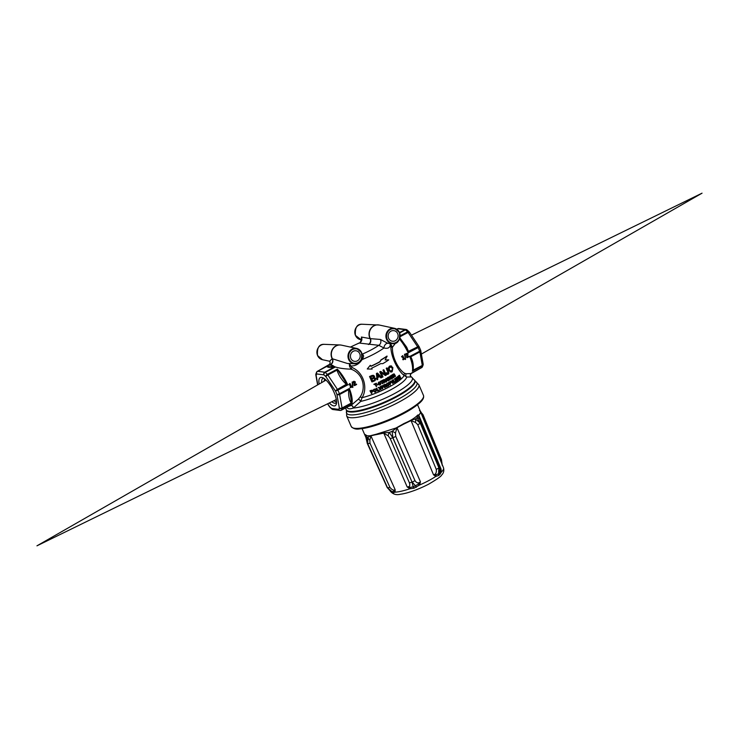 <?xml version="1.0" encoding="UTF-8"?>
<svg xmlns="http://www.w3.org/2000/svg" width="739" height="739" viewBox="0 0 739 739"><rect width="100%" height="100%" fill="white"/><g stroke="black" fill="none" stroke-linecap="round" stroke-linejoin="round"><path stroke-width="1.11" d="M336.578 402.247L333.871 400.741M336.439 400.242L335.626 399.882M324.227 381.13L324.458 378.747M336.578 402.45A13.939 4.73 62.1 0 1 335.949 403.06A13.939 4.73 62.1 0 1 334.758 403.263A13.939 4.73 62.1 0 1 331.829 401.739M321.677 382.59A13.939 4.73 62.1 0 1 322.897 378.442A13.939 4.73 62.1 0 1 323.756 378.266M336.421 400.095L335.792 399.799M346.924 407.272C347.773 409.027 349.87 409.295 353.224 408.067A1.995 1.312 57.2 0 0 352.392 406.164A1.995 1.312 57.2 0 0 350.766 405.6L348.485 406.441M399.679 332.91L405.425 329.862A23.223 7.88 62.1 0 1 407.614 331.848A1.995 1.247 -44.7 0 1 409.194 331.857L407.041 329.89A1.995 1.469 128.9 0 0 405.425 329.862A1.995 0.674 62.1 0 0 405.018 329.649A1.995 1.82 -82.8 0 1 406.034 329.465L398.848 328.55A1.995 1.82 97.2 0 0 397.831 328.744L405.018 329.649L399.531 332.559C400.159 340.374 397.859 344.088 392.612 343.69A7.769 7.104 97.2 0 0 399.485 332.513A7.769 7.104 97.2 0 0 394.561 328.328A7.769 7.104 97.2 0 0 385.98 335.044A7.769 7.104 97.2 0 0 392.612 343.69L387.883 343.339L380.382 339.45A4.148 3.741 -85.3 0 1 378.747 345.307L383.966 347.977C387.606 348.882 389.712 347.93 390.275 345.113L390.848 346.877C391.079 358.581 399.236 372.123 404.113 375.403L406.69 377.029L411.484 376.964L414.976 380.733A37.329 8.157 156.7 0 1 389.924 400.27A37.329 8.157 156.7 0 1 349.676 411.946A37.329 8.157 156.7 0 1 346.415 410.265L346.554 411.318A38.317 8.378 -23.3 0 0 385.047 405.609A38.317 8.378 -23.3 0 0 415.651 381.564L418.884 384.779A39.315 8.591 -23.3 0 1 392.501 405.351A39.315 8.591 -23.3 0 1 350.101 417.655A39.315 8.591 -23.3 0 1 346.665 415.881L351.256 426.532C353.334 428.796 356.198 429.571 359.838 428.869C365.509 428.343 372.678 426.523 381.342 423.438C392.649 419.309 402.663 414.514 411.392 409.055L419.29 403.254C422.791 400.279 424.186 397.674 423.475 395.43A39.315 8.591 156.7 0 1 397.083 416.002A39.315 8.591 156.7 0 1 354.692 428.306A39.315 8.591 156.7 0 1 351.256 426.532M423.179 364.336A1.995 1.746 -167.3 0 1 422.302 365.953A23.223 7.88 62.1 0 1 421.673 367.588L411.217 373.546A1.995 1.958 84.4 0 0 411.623 377.102A35.999 7.87 156.7 0 1 393.684 394.016A35.999 7.87 156.7 0 1 353.224 408.067L353.381 407.956A1.995 1.266 55.4 0 0 352.485 406.062A1.995 1.266 55.4 0 0 350.849 405.535L350.766 405.6M353.381 407.956L360.724 401.397A1.995 0.573 45.4 0 0 358.341 399.189L350.849 405.535A23.223 7.88 -117.9 0 0 351.358 404.87L341.436 410.136A23.223 7.88 -117.9 0 0 342.055 408.501A1.995 1.746 -167.3 0 1 339.312 407.863A1.995 1.284 -10.1 0 0 342.046 407.965L339.635 394.478A1.995 1.284 169.9 0 1 336.91 394.377A1.995 0.591 -21.5 0 0 339.423 393.758A23.223 7.88 -117.9 0 0 337.862 390.137L335.478 391.07A1.995 0.536 -33.7 0 1 337.437 389.388L327.848 374.996A1.995 0.536 146.3 0 0 325.881 376.678A1.995 1.247 -44.7 0 1 327.368 374.396A23.223 7.88 -117.9 0 0 325.188 372.41A1.995 1.469 128.9 0 0 323.894 374.858A1.995 1.82 -82.8 0 1 324.772 372.197L317.585 371.283A1.995 1.82 97.2 0 0 316.698 373.952A1.995 1.838 -149 0 1 317.327 371.412A1.995 0.674 -117.9 0 1 317.428 371.311A1.995 1.995 0 0 0 316.652 372.05L315.849 374.128A1.995 1.746 12.7 0 0 316.135 375.44A1.995 1.284 169.9 0 1 315.83 374.913A1.995 1.284 169.9 0 1 315.821 374.664M411.568 377.102A1.995 1.949 88.2 0 1 411.235 373.518L406.284 373.768A1.995 1.607 89.7 0 0 406.69 377.029A31.518 6.891 -23.3 0 1 390.275 390.044A31.518 6.891 -23.3 0 1 360.724 401.397L362.045 397.711A1.995 1.173 27.2 0 0 359.995 397.148L358.341 399.189M406.284 373.768L404.824 373.38A1.995 1.746 135.9 0 0 404.113 375.403A30.188 6.596 156.7 0 1 362.045 397.711C367.828 388.742 364.345 372.724 352.013 367.468L351.043 369.177C363.449 373.574 366.285 388.502 359.995 397.148M352.013 367.468L350.868 366.008A1.995 0.665 -10.6 0 0 349.51 366.202L351.043 369.177C340.799 368.816 334.028 367.283 330.739 364.586L328.92 364.733C330.231 363.837 330.453 362.664 329.576 361.205L329.88 361.306M361.537 359.311A4.148 0.859 -149.6 0 1 362.055 359.588C359.293 363.902 355.561 366.036 350.868 366.008L349.307 363.422L349.51 366.202M399.06 377.019A30.188 6.596 -23.3 0 0 399.753 376.428L400.076 376.474A30.853 6.743 156.7 0 1 399.152 377.241L398.792 376.4A30.853 6.743 -23.3 0 0 399.753 375.597L399.623 375.292A30.853 6.743 156.7 0 1 398.432 376.271L399.587 378.95A30.853 6.743 -23.3 0 0 400.815 377.934L400.677 377.629A30.853 6.743 156.7 0 1 399.679 378.46L399.282 377.546A30.853 6.743 -23.3 0 0 400.215 376.779L400.076 376.474M399.587 378.248A30.188 6.596 -23.3 0 0 400.353 377.592L400.677 377.629M399.587 378.95L398.118 376.234A30.188 6.596 -23.3 0 0 399.3 375.246L399.623 375.292M384.659 387.735L383.504 385.056A30.188 6.596 -23.3 0 0 384.705 384.465L384.973 384.502A30.853 6.743 156.7 0 1 383.772 385.093L384.659 387.735M384.927 387.772A30.853 6.743 -23.3 0 0 385.268 387.606L384.77 386.451A30.853 6.743 -23.3 0 0 385.638 386.017L386.34 386.894L385.379 385.989M397.406 380.317L396.252 377.638A30.188 6.596 -23.3 0 0 396.547 377.435L396.843 377.472A30.853 6.743 156.7 0 1 396.547 377.675L397.406 380.317M398.284 378.599L397.48 376.733A30.188 6.596 -23.3 0 0 397.721 376.557L398.025 376.594A30.853 6.743 156.7 0 1 397.785 376.77L398.718 378.931L396.843 377.472M397.702 380.354A30.853 6.743 -23.3 0 0 397.952 380.179L397.028 378.045L398.903 379.476L397.148 378.322M374.673 392.095L375.708 391.984L376.594 390.007L375.8 389.157L374.507 389.185L373.574 390.044L373.611 391.18L375.708 391.984M375.412 391.947L373.306 391.143L373.269 390.007L374.211 389.148L375.8 389.157M395.43 379.707A30.188 6.596 -23.3 0 0 396.316 379.098L396.603 379.135A30.853 6.743 156.7 0 1 395.504 379.883L395.143 379.042A30.853 6.743 -23.3 0 0 396.289 378.266L396.15 377.962A30.853 6.743 156.7 0 1 394.746 378.913L395.901 381.583A30.853 6.743 -23.3 0 0 397.351 380.603L397.222 380.299A30.853 6.743 156.7 0 1 396.03 381.102L395.642 380.188A30.853 6.743 -23.3 0 0 396.732 379.44L396.603 379.135M395.956 380.927A30.188 6.596 -23.3 0 0 396.926 380.262L397.222 380.299M395.901 381.583L394.469 378.876A30.188 6.596 -23.3 0 0 395.864 377.925L396.15 377.962M393.601 377.324L392.446 374.645A30.188 6.596 -23.3 0 0 393.388 374.017L393.665 374.054A30.853 6.743 156.7 0 1 392.732 374.682L393.601 377.324M393.878 377.361A30.853 6.743 -23.3 0 0 394.146 377.186L393.656 376.04A30.853 6.743 -23.3 0 0 394.34 375.578L394.912 376.437L394.053 375.541M392.825 379.929A30.188 6.596 -23.3 0 0 393.102 379.754L393.37 379.791A30.853 6.743 156.7 0 1 393.093 379.966L394.247 382.645A30.853 6.743 -23.3 0 0 395.577 381.795L395.439 381.49A30.853 6.743 156.7 0 1 394.395 382.165L393.37 379.791M394.321 381.998A30.188 6.596 -23.3 0 0 395.162 381.463L395.439 381.49M391.467 376.742A30.188 6.596 -23.3 0 0 392.427 376.133L392.705 376.169A30.853 6.743 156.7 0 1 391.531 376.908L391.171 376.059A30.853 6.743 -23.3 0 0 392.391 375.292L392.261 374.987A30.853 6.743 156.7 0 1 390.755 375.929L391.91 378.608A30.853 6.743 -23.3 0 0 393.453 377.638L393.324 377.333A30.853 6.743 156.7 0 1 392.058 378.128L391.67 377.213A30.853 6.743 -23.3 0 0 392.834 376.474L392.705 376.169M391.993 377.971A30.188 6.596 -23.3 0 0 393.046 377.296L393.324 377.333M391.91 378.608L390.488 375.902A30.188 6.596 -23.3 0 0 391.975 374.959L392.261 374.987M392.141 382.396L390.571 381.287A30.188 6.596 -23.3 0 0 390.931 381.075L391.199 381.112A30.853 6.743 156.7 0 1 390.839 381.324L392.862 383.486A30.853 6.743 -23.3 0 0 393.157 383.31L392.834 380.123A30.853 6.743 156.7 0 1 392.492 380.336L392.418 382.026L391.199 381.112M392.15 381.823L392.215 380.308A30.188 6.596 -23.3 0 0 392.566 380.095L392.834 380.123M389.619 379.966L388.197 377.25A30.188 6.596 -23.3 0 0 388.548 377.047L388.816 377.084A30.853 6.743 156.7 0 1 388.465 377.287L389.619 379.966A30.853 6.743 -23.3 0 0 389.924 379.791L389 377.657L391.079 379.116A30.853 6.743 -23.3 0 0 391.402 378.913L390.247 376.243A30.853 6.743 156.7 0 1 389.961 376.41L390.894 378.571L388.816 377.084M390.525 378.303L389.693 376.382A30.188 6.596 -23.3 0 0 389.98 376.206L390.247 376.243M391.079 379.116L389.093 377.878M388.252 385.998L386.46 385.222L386.34 384.077L388.132 383.144L387.051 383.199L386.719 385.259L388.52 386.026L389.12 384.012L388.4 383.171L387.319 383.227L388.4 383.171M387.661 386.155L388.52 386.026M388.806 380.428L387.384 377.721A30.188 6.596 -23.3 0 0 387.689 377.546L387.957 377.583A30.853 6.743 156.7 0 1 387.652 377.749L388.806 380.428A30.853 6.743 -23.3 0 0 389.111 380.252L387.957 377.583M382.46 388.954L381.038 386.238A30.188 6.596 -23.3 0 0 382.22 385.684L382.488 385.712A30.853 6.743 156.7 0 1 381.306 386.275L382.46 388.954A30.853 6.743 -23.3 0 0 382.811 388.788L382.322 387.652A30.853 6.743 -23.3 0 0 383.208 387.236L383.587 386.109L382.488 385.712L383.153 385.666M383.79 382.913L382.636 380.234A30.188 6.596 -23.3 0 0 383.809 379.643L384.077 379.67A30.853 6.743 156.7 0 1 382.904 380.271L383.79 382.913M384.058 382.95A30.853 6.743 -23.3 0 0 384.391 382.784L383.892 381.629A30.853 6.743 -23.3 0 0 384.751 381.195L385.444 382.063L384.483 381.158M379.948 388.686L378.156 387.541A30.188 6.596 -23.3 0 0 378.608 387.347L378.885 387.375A30.853 6.743 156.7 0 1 378.433 387.578L380.677 389.767A30.853 6.743 -23.3 0 0 381.038 389.601L380.936 386.451A30.853 6.743 156.7 0 1 380.502 386.645L380.262 388.308L378.885 387.375M380.012 388.141L380.225 386.617A30.188 6.596 -23.3 0 0 380.668 386.414L380.936 386.451M382.46 383.735A30.853 6.743 -23.3 0 0 382.802 383.569L381.786 381.195A30.853 6.743 -23.3 0 0 382.645 380.77L382.506 380.465A30.853 6.743 156.7 0 1 380.428 381.481L380.557 381.786A30.853 6.743 -23.3 0 0 381.444 381.361L382.46 383.735L381.232 381.463M380.557 381.786L380.16 381.453A30.188 6.596 -23.3 0 0 382.239 380.437L382.506 380.465M376.179 388.391A30.188 6.596 -23.3 0 0 376.567 388.224L376.853 388.261A30.853 6.743 156.7 0 1 376.465 388.428L377.62 391.097A30.853 6.743 -23.3 0 0 379.44 390.321L379.31 390.016A30.853 6.743 156.7 0 1 377.869 390.635L376.853 388.261M377.814 390.497A30.188 6.596 -23.3 0 0 379.033 389.98L379.31 390.016M379.255 383.689L378.146 383.273L378.987 383.661L378.146 383.273L378.747 382.063L380.16 382.396L378.747 382.063L378.414 383.31L380.659 383.735L380.225 384.539L379.125 384.289A30.853 6.743 156.7 0 1 378.793 384.437L380.28 384.871L381.019 383.559L378.738 383.116L379.172 382.368L380.095 382.58A30.853 6.743 -23.3 0 0 380.428 382.423L379.015 382.1L380.428 382.423M380.095 382.58L379.43 382.229M378.47 383.079L380.687 383.19M379.384 385.001L380.28 384.871M380.003 384.834L378.516 384.4A30.188 6.596 -23.3 0 0 378.848 384.252L379.957 384.502L380.382 383.698L379.818 383.495M371.458 393.527L369.98 390.811A30.188 6.596 -23.3 0 0 371.421 390.275L371.735 390.321A30.853 6.743 156.7 0 1 370.313 390.848L371.458 393.527A30.853 6.743 -23.3 0 0 371.883 393.37L371.394 392.233A30.853 6.743 -23.3 0 0 372.465 391.836L372.973 390.728L371.735 390.321L372.511 390.275M377.481 384.982L377.084 384.686A30.188 6.596 -23.3 0 0 378.017 384.271L378.294 384.308A30.853 6.743 156.7 0 1 377.361 384.714L377.481 384.982A30.853 6.743 -23.3 0 0 378.405 384.576L378.294 384.308M386.303 381.786L385.786 378.599A30.188 6.596 -23.3 0 0 386.164 378.396L386.432 378.423A30.853 6.743 156.7 0 1 386.054 378.636L386.303 381.786A30.853 6.743 -23.3 0 0 386.645 381.61L386.562 380.668A30.853 6.743 -23.3 0 0 387.504 380.16L388.086 380.825A30.853 6.743 -23.3 0 0 388.428 380.64L386.432 378.423M388.086 380.825L387.347 380.243M376.271 386.552A30.853 6.743 -23.3 0 0 376.65 386.386L375.634 384.021A30.853 6.743 -23.3 0 0 376.585 383.606L376.447 383.301A30.853 6.743 156.7 0 1 374.146 384.289L374.276 384.594A30.853 6.743 -23.3 0 0 375.255 384.178L376.271 386.552L375.024 384.28M374.276 384.594L373.851 384.252A30.188 6.596 -23.3 0 0 376.169 383.264L376.447 383.301M390.746 372.077L388.631 370.239L388.298 367.939L389.444 366.138L391.264 365.981M391.559 366.017L389.73 366.174L388.575 367.976L388.908 370.276L390.894 372.096L392.141 371.772L392.88 367.671L390.82 365.814M376.992 379.8L376.419 373.481A30.188 6.596 -23.3 0 0 377.269 373.075L377.537 373.112A30.853 6.743 156.7 0 1 376.696 373.518L376.992 379.8A30.853 6.743 -23.3 0 0 377.758 379.449L377.657 377.574A30.853 6.743 -23.3 0 0 379.726 376.585L380.954 377.925A30.853 6.743 -23.3 0 0 381.693 377.555L377.537 373.112M380.954 377.925L379.56 376.668M385.804 373.093A30.188 6.596 -23.3 0 0 386.405 372.752L386.673 372.779A30.853 6.743 156.7 0 1 386.072 373.121L386.756 374.377L387.883 374.22L387.024 374.414L388.151 374.257L388.954 373.093L387.06 367.976A30.853 6.743 156.7 0 1 386.488 368.318L388.197 372.28L387.864 373.657L386.673 372.779M386.608 373.223L387.596 373.629L387.92 372.244L386.22 368.281A30.188 6.596 -23.3 0 0 386.793 367.939L387.06 367.976M371.856 381.851L369.546 376.502A30.188 6.596 -23.3 0 0 372.234 375.375L372.521 375.412A30.853 6.743 156.7 0 1 369.842 376.539L371.856 381.851M382.063 377.195L379.763 371.846A30.188 6.596 -23.3 0 0 380.53 371.449L380.797 371.477A30.853 6.743 156.7 0 1 380.022 371.874L382.063 377.195M384.779 374.23L383.005 370.128A30.188 6.596 -23.3 0 0 383.624 369.786L383.892 369.814A30.853 6.743 156.7 0 1 383.273 370.156L385.139 374.488L380.797 371.477M382.331 377.232A30.853 6.743 -23.3 0 0 382.987 376.89L381.148 372.622L385.49 375.56L381.232 372.825M390.1 385.074L388.677 382.368A30.188 6.596 -23.3 0 0 389.712 381.786L389.98 381.823A30.853 6.743 156.7 0 1 388.945 382.396L390.1 385.074A30.853 6.743 -23.3 0 0 390.404 384.908L389.915 383.772A30.853 6.743 -23.3 0 0 390.691 383.338L390.968 382.202L389.98 381.823L390.571 381.758M380.918 359.902A30.188 6.596 -23.3 0 0 386.848 356.124L387.144 356.161A30.853 6.743 156.7 0 1 381.185 359.93L379.634 361.824A30.188 6.596 -23.3 0 1 370.858 366.202M385.111 359.884L388.742 359.875L385.093 359.921L387.144 356.161M367.265 368.983L370.23 365.334L367.265 368.983L372.105 369.084L371.689 368.124A30.853 6.743 -23.3 0 0 380.668 363.643L382.784 363.653A30.853 6.743 -23.3 0 0 388.742 359.875M389.887 343.58L390.275 345.113A1.995 0.868 151.9 0 1 390.839 344.282L390.525 343.607M390.848 346.877A1.995 0.942 171.3 0 0 392.437 347.228L390.839 344.282M404.824 373.38C399.762 370.784 391.947 358.498 392.437 347.228L395.55 343.136M411.217 373.546L411.235 373.518A23.223 7.88 62.1 0 0 411.752 372.853L411.826 372.918A0.998 0.942 25.2 0 1 411.909 372.807M361.436 354.489C364.031 354.544 364.244 356.253 362.055 359.588A30.188 6.596 156.7 0 0 383.966 347.977A4.148 2.864 107.4 0 1 387.883 343.339M405.526 359.505L404.473 354.267L405.258 354.11L405.526 359.505L405.258 354.11M406.071 354.692L405.665 354.646A23.223 7.88 -117.9 0 0 405.434 354.129L407.263 353.362L405.831 354.184A24.221 8.212 62.1 0 1 406.071 354.692L406.736 353.953L407.577 354.24L407.05 357.149A24.221 8.212 62.1 0 1 407.254 357.648L409.295 356.567A24.221 8.212 -117.9 0 0 409.129 356.161L407.503 357.02L408.02 353.981L406.173 353.464L407.623 353.926M407.632 356.688L409.129 356.161M407.254 357.648L406.856 357.602A23.223 7.88 -117.9 0 0 406.653 357.094L406.81 353.833M403.291 359.754L404.907 358.895A24.221 8.212 -117.9 0 0 404.76 358.535L404.168 358.84A24.221 8.212 -117.9 0 0 402.755 355.625L401.961 356.669A24.221 8.212 62.1 0 1 402.108 356.992L402.709 356.678A24.221 8.212 62.1 0 1 403.743 359.071L403.143 359.385A24.221 8.212 62.1 0 1 403.291 359.754L402.894 359.699A23.223 7.88 -117.9 0 0 402.746 359.339L403.346 359.015A23.223 7.88 -117.9 0 0 402.404 356.835M402.108 356.992L401.711 356.946A23.223 7.88 -117.9 0 0 401.563 356.623L402.755 355.625M404.085 358.627L404.76 358.535M421.433 367.717A1.995 0.674 62.1 0 0 421.572 367.689A1.995 0.674 62.1 0 0 421.673 367.588A1.995 1.838 31 0 0 422.348 366.95L423.151 364.872A1.995 1.995 0 0 0 423.17 364.087L420.759 350.609A1.995 1.284 169.9 0 1 419.881 351.94L422.283 365.417A1.995 1.284 -10.1 0 0 423.17 364.087M420.667 350.332A1.995 1.284 169.9 0 1 420.759 350.609A1.995 1.995 0 0 0 420.657 350.231A1.995 0.591 -21.5 0 1 419.66 351.21L409.739 356.475L410.496 357.325A0.998 0.721 122.8 0 1 410.745 356.78L409.739 356.475A23.223 7.88 62.1 0 1 412.371 371.218L413.156 370.257C413.674 365.066 412.87 360.567 410.745 356.78L419.881 351.94A1.995 0.674 62.1 0 0 419.66 351.21A23.223 7.88 62.1 0 0 418.108 347.589L419.179 346.803L420.657 350.231M419.031 346.767L419.179 346.803A1.995 1.995 0 0 0 419.031 346.536L409.443 332.153A1.995 0.536 146.3 0 0 408.085 332.448L417.683 346.84A1.995 0.536 -33.7 0 1 419.031 346.536M409.434 332.374A1.995 0.536 146.3 0 0 409.443 332.153A1.995 1.995 0 0 0 409.194 331.857A1.995 1.247 -44.7 0 1 409.36 332.088M399.725 338.499L406.746 348.586L408.177 352.854L408.556 351.681L406.681 347.182L399.91 337.908M349.039 384.871A23.223 7.88 -117.9 0 0 348.891 384.548L349.686 383.504L349.288 384.594A24.221 8.212 62.1 0 1 349.445 384.927L349.039 384.871M351.413 386.552L352.087 386.46L351.505 386.774A24.221 8.212 -117.9 0 0 350.083 383.55M349.445 384.927L350.046 384.603A24.221 8.212 62.1 0 1 351.08 386.996L350.48 387.31A24.221 8.212 62.1 0 1 350.628 387.679L350.221 387.624A23.223 7.88 -117.9 0 0 350.074 387.264L350.674 386.95A23.223 7.88 -117.9 0 0 349.741 384.76M354.591 385.573L356.632 384.492A24.221 8.212 -117.9 0 0 356.457 384.086L354.831 384.945L355.348 381.906L353.907 381.444L353.159 382.109A24.221 8.212 62.1 0 1 353.399 382.617L354.073 381.878L354.914 382.174L354.378 385.074A24.221 8.212 62.1 0 1 354.591 385.573L354.184 385.527A23.223 7.88 -117.9 0 0 353.981 385.019L354.147 381.758M353.399 382.617L353.002 382.571A23.223 7.88 -117.9 0 0 352.762 382.054L353.999 381.232L354.951 381.851M354.96 384.613L356.457 384.086M352.457 387.375L352.189 381.989L352.457 387.375M317.807 384.807L316.135 375.44A21.237 7.205 62.1 0 1 316.698 373.952L323.894 374.858A21.237 7.205 62.1 0 1 325.881 376.678L335.478 391.07A21.237 7.205 62.1 0 1 336.91 394.377L339.312 407.863A21.237 7.205 62.1 0 1 338.748 409.351A1.995 1.838 31 0 0 341.436 410.136A1.995 0.674 -117.9 0 1 341.335 410.237A1.995 0.674 -117.9 0 1 341.169 410.256A1.995 1.82 -82.8 0 1 338.748 409.351L331.562 408.445A1.995 1.82 97.2 0 0 332.966 409.535L340.152 410.45A1.995 1.995 0 0 0 341.335 410.237L350.886 405.166M329.64 406.912A1.995 0.536 -33.7 0 1 329.557 406.847A1.995 0.536 -33.7 0 1 329.566 406.626A1.995 1.247 135.3 0 0 329.806 407.143L331.959 409.11A1.995 1.469 -51.1 0 1 331.562 408.445A21.237 7.205 62.1 0 1 329.566 406.626L327.663 403.771M332.264 409.286A1.995 1.469 -51.1 0 1 331.959 409.11A1.995 1.995 0 0 0 332.966 409.535M334.102 366.96L329.899 366.027L326.721 366.442C327.793 367.449 330.194 367.754 333.908 367.357L335.109 367.144L334.102 366.96A0.998 0.563 -104.5 0 1 333.908 367.357L324.772 372.197A1.995 0.674 -117.9 0 1 325.188 372.41L335.109 367.144A23.223 7.88 -117.9 0 0 328.43 364.992L328.92 364.724M327.248 366.147L326.721 366.442A0.998 0.942 25.2 0 0 327.174 366.082L327.248 366.147M319.165 384.031A15.925 5.404 62.1 0 1 321.576 377.38A15.925 5.404 62.1 0 1 322.49 377.611A15.925 5.404 62.1 0 1 332.495 389.12A15.925 5.404 62.1 0 1 336.402 403.863A15.925 5.404 62.1 0 1 333.871 405.923A15.925 5.404 62.1 0 1 329.234 403.004M408.011 351.552L417.683 346.84A1.995 0.674 62.1 0 1 418.108 347.589L408.177 352.854A23.223 7.88 62.1 0 0 399.503 339.099M412.815 370.313L422.283 365.417A1.995 0.674 62.1 0 1 422.302 365.953L412.371 371.218L413.009 369.241L411.484 359.523L412.519 363.994M410.496 357.325L411.531 359.662M350.637 405.36L351.358 404.87M349.307 389.767L348.762 389.638C348.245 394.829 349.048 399.328 351.173 403.124L351.986 403.235L351.625 402.755A0.998 0.721 -57.2 0 0 351.173 403.124L342.046 407.965A1.995 0.674 -117.9 0 1 342.055 408.501L351.986 403.235A23.223 7.88 -117.9 0 0 349.344 388.492L348.762 389.638L339.635 394.478A1.995 0.674 -117.9 0 0 339.423 393.758L349.344 388.492L351.625 402.755M337.575 370.128L336.975 370.156C338.85 375.652 342.055 380.446 346.573 384.548L347.792 384.871L346.822 383.994L337.437 389.388A1.995 0.674 -117.9 0 1 337.862 390.137L347.792 384.871A23.223 7.88 -117.9 0 0 337.298 369.13L336.975 370.156L327.848 374.996A1.995 0.674 -117.9 0 0 327.368 374.396L337.298 369.13L346.822 383.994M330.739 364.586A4.148 3.723 -83.6 0 0 332.411 358.738A9.117 8.341 -82.8 0 1 332.966 348.836A9.117 8.341 -82.8 0 1 341.483 345.15L356.651 348.429L361.611 352.642C362.249 360.475 359.948 364.198 354.702 363.791A7.769 7.104 97.2 0 0 361.574 352.614A7.769 7.104 97.2 0 0 356.651 348.429A7.769 7.104 97.2 0 0 348.06 355.145A7.769 7.104 97.2 0 0 354.702 363.791L347.487 363.505L332.18 358.711L329.612 361.232M397.656 333.612A5.33 4.877 -82.8 0 1 392.363 341.224A5.33 4.877 -82.8 0 1 393.702 330.647A5.33 4.877 -82.8 0 1 397.656 333.612M378.627 324.92A9.117 8.341 97.2 0 0 377.851 324.855A9.117 8.341 97.2 0 0 370.276 329.308A9.117 8.341 97.2 0 0 370.1 338.61L361.389 337.039L361.833 339.718L360.863 339.007C361.547 339.524 360.42 343.182 359.025 343.035L378.747 345.307A26.041 5.69 156.7 0 1 362.101 354.212M361.389 337.039A4.148 3.843 -79.9 0 1 359.634 342.887A26.041 5.69 156.7 0 0 350.572 347.118M359.736 353.713A5.33 4.877 -82.8 0 1 354.443 361.325A5.33 4.877 -82.8 0 1 355.782 350.757A5.33 4.877 -82.8 0 1 359.736 353.713M381.185 359.93L379.892 361.861A30.853 6.743 156.7 0 1 370.923 366.341L370.507 365.371M352.854 387.43L352.586 382.035M350.628 387.679L352.235 386.82A24.221 8.212 -117.9 0 0 352.087 386.46M389.379 382.534A30.853 6.743 -23.3 0 0 390.1 382.128L390.543 383.033A30.853 6.743 156.7 0 1 389.786 383.467L389.379 382.534M389.721 383.319A30.188 6.596 -23.3 0 0 390.275 383.005L390.395 382.34M385.49 375.56A30.853 6.743 -23.3 0 0 386.192 375.172L383.892 369.814M372.151 381.887A30.853 6.743 -23.3 0 0 375.079 380.65L375.855 378.47L374.322 377.601L374.562 376.142L372.521 375.412L373.583 375.338M372.262 376.243L373.888 376.604L373.315 377.795A30.853 6.743 156.7 0 1 371.606 378.516L370.886 376.825A30.853 6.743 -23.3 0 0 372.262 376.243L373.158 376.086M371.874 379.125A30.853 6.743 -23.3 0 0 373.564 378.405L375.144 378.793L374.645 380.114A30.853 6.743 156.7 0 1 372.659 380.964L371.874 379.125M373.564 378.405L375.144 378.793L374.313 378.22M371.551 378.386A30.188 6.596 -23.3 0 0 373.029 377.758L373.611 376.567L372.89 376.049M372.604 380.825A30.188 6.596 -23.3 0 0 374.368 380.077L374.867 378.756M387.596 373.629L386.876 373.25M386.072 373.121L387.024 374.414L388.151 374.257M377.601 376.918L377.472 374.137L379.273 376.114A30.853 6.743 156.7 0 1 377.601 376.918M377.592 376.751A30.188 6.596 -23.3 0 0 379.005 376.077L377.481 374.414M390.026 366.775L392.354 367.967L392.677 369.74L391.892 371.144L390.996 371.384L389.471 369.925L389.185 368.142L390.876 366.535M390.857 371.366L392.391 369.703L392.058 367.93L390.737 366.526M386.525 380.336L386.423 378.941L387.282 379.929A30.853 6.743 156.7 0 1 386.525 380.336M387.282 379.929L386.442 379.236M386.515 380.169A30.188 6.596 -23.3 0 0 387.014 379.892M370.867 390.996A30.853 6.743 -23.3 0 0 371.856 390.626L372.558 390.885L372.317 391.541A30.853 6.743 156.7 0 1 371.264 391.929L370.867 390.996M372.558 391.31L372.253 390.848M371.209 391.79A30.188 6.596 -23.3 0 0 372.003 391.494L372.244 391.264M379.172 382.368L379.634 382.257M379.957 384.502L378.848 384.252M376.465 388.428L377.62 391.097M380.225 388.714L380.677 389.767M385.712 382.1A30.853 6.743 -23.3 0 0 386.1 381.897L384.788 379.56L384.077 379.67L384.788 379.56M383.365 380.409A30.853 6.743 -23.3 0 0 384.225 379.975L384.834 380.151L384.622 380.89A30.853 6.743 156.7 0 1 383.763 381.324L383.365 380.409M383.707 381.185A30.188 6.596 -23.3 0 0 384.354 380.853L384.566 380.114M381.786 386.414A30.853 6.743 -23.3 0 0 382.617 386.026L383.07 386.931A30.853 6.743 156.7 0 1 382.192 387.347L381.786 386.414M383.255 386.7L382.968 386.238M382.137 387.218A30.188 6.596 -23.3 0 0 382.793 386.903L382.987 386.663M387.467 383.532L388.788 384.151L388.4 385.721L387.051 385.093L386.94 384.206L387.975 383.421M388.132 385.684L388.52 384.114L387.199 383.495M392.418 382.433L392.862 383.486M393.093 379.966L394.247 382.645M395.208 376.474A30.853 6.743 -23.3 0 0 395.513 376.253L394.247 373.925L393.665 374.054L394.247 373.925M393.13 374.812A30.853 6.743 -23.3 0 0 393.813 374.35L394.21 375.273A30.853 6.743 156.7 0 1 393.527 375.735L393.13 374.812M393.444 375.56A30.188 6.596 -23.3 0 0 393.924 375.236L394.044 374.488M374.664 389.49L376.188 390.137L375.588 391.679L374.026 391.014L373.971 390.137L375.273 389.398M375.292 391.642L375.892 390.1L374.359 389.453M398.903 379.476A30.853 6.743 -23.3 0 0 399.171 379.264L398.025 376.594M386.608 386.922A30.853 6.743 -23.3 0 0 387.005 386.728L385.693 384.391L384.973 384.502L385.693 384.391M384.243 385.231A30.853 6.743 -23.3 0 0 385.111 384.797L385.73 384.973L385.509 385.712A30.853 6.743 156.7 0 1 384.64 386.146L384.243 385.231M384.576 386.017A30.188 6.596 -23.3 0 0 385.25 385.675L385.472 384.945M420.907 422.191A3.981 0.915 157.5 0 1 420.999 422.292L419.567 419.225A3.981 2.845 157.2 0 0 419.567 419.225L418.329 414.865L417.711 415.069C414.948 417.997 410.431 420.777 404.15 423.429L396.049 427.992L376.382 434.19L370.276 435.761L367.237 435.825L364.475 434.172L365.639 436.232L367.292 443.428A3.981 0.896 155.7 0 1 367.274 443.391M418.329 414.865L418.801 415.235A30.188 6.596 -23.3 0 0 420.426 411.429A30.188 6.596 -23.3 0 0 420.408 411.383M440.786 471.122A3.981 2.115 -175.7 0 0 441.359 472.073L441.017 468.951L439.936 472.72A3.981 3.113 -128.4 0 0 439.853 474.512L441.359 472.073A29.098 6.365 156.7 0 0 443.52 467.796C444.25 470.78 443.603 473.219 441.58 475.103C441.303 476.258 437.008 479.278 428.685 484.156C415.965 490.733 405.037 493.763 400.64 494.188C396.243 495.37 392.723 494.252 390.063 490.825M390.571 491.435A29.098 6.365 156.7 0 0 390.876 491.629A3.981 2.466 146.1 0 0 390.857 491.574L392.585 492.811L395.134 492.165A29.098 6.365 156.7 0 0 409.914 488.747A3.981 0.48 108.3 0 0 410.247 487.315L407.161 486.899L409.914 488.747L414.016 488.211L419.715 484.95A29.098 6.365 156.7 0 0 428.435 480.766A29.098 6.365 156.7 0 0 435.825 476.406A3.981 2.522 106.1 0 1 436.287 474.65L433.525 474.817L435.825 476.406L438.569 475.51A3.981 2.864 52.2 0 1 438.587 473.773L436.287 474.65M438.569 475.51L439.853 474.512M439.409 466.863A3.981 0.915 157.5 0 1 439.502 466.965A3.981 0.915 157.5 0 1 438.892 467.861L439.945 472.72L438.587 473.773L438.827 467.907A3.981 0.915 157.5 0 1 436.25 469.339C436.684 472.591 435.779 474.42 433.525 474.817L411.032 420.565L415.484 422.44L417.738 424.666L436.25 469.339M403.226 424.38L411.032 420.565A3.981 2.337 59.7 0 0 410.921 420.279L395.956 428.287L397.342 428.518L420.426 481.763L418.219 484.23A3.981 0.536 -150.7 0 1 419.715 484.95L420.426 481.763C418.496 483.583 416.676 483.195 414.976 480.609A3.981 0.933 156.5 0 1 412.15 482.05L415.586 485.966A3.981 0.471 -111.1 0 1 416.279 487.334M418.219 484.23L413.203 486.89L410.247 487.315M414.016 488.211A3.981 0.831 68.7 0 0 413.203 486.89L412.048 482.087A3.981 0.933 156.5 0 1 409.388 482.779C410.339 485.652 409.6 487.029 407.161 486.899L383.763 433.119L388.215 435.871L390.155 438.495L409.388 482.779M375.551 434.791L383.763 433.119A3.981 1.524 74.1 0 1 383.652 432.832L370.239 435.992L371.237 436.629L395.153 489.68L393.675 491.149A3.981 3.178 -162.3 0 1 395.134 492.165L395.153 489.68C393.739 490.696 391.984 489.902 389.878 487.287A3.981 0.896 155.7 0 1 387.578 487.749L392.095 491.777A3.981 3.566 -84.7 0 1 393.564 492.941M393.675 491.149L392.104 491.777L390.654 491.158M392.585 492.811A3.981 3.713 99.5 0 0 391.06 491.647L387.532 487.749A3.981 0.896 155.7 0 1 387.181 487.564A3.981 0.896 155.7 0 1 387.171 487.528M364.586 434.421L366.202 438.024M417.711 415.069L418.098 415.069A3.981 2.309 177.2 0 1 418.588 415.494A8.295 1.912 157.5 0 1 418.801 415.235L441.017 468.951L440.389 469.496L420.999 422.292A3.981 0.915 157.5 0 1 420.38 423.179L438.892 467.861M419.604 419.318L419.567 419.225A3.981 2.845 157.2 0 0 417.064 417.729L420.315 423.235L415.503 418.958A3.981 1.09 96.4 0 1 415.484 422.44M418.098 415.069L417.064 417.729L415.494 418.958L410.921 420.279M388.215 435.871A3.981 2.032 116.1 0 1 389.361 432.417L392.141 431.336L392.926 437.756L412.048 482.087L392.806 437.802L389.361 432.417L383.652 432.832M395.864 428.426L392.141 431.336A3.981 1.173 -152.6 0 1 395.448 433.063L396.649 428.832L395.956 428.287M414.976 480.609L395.744 436.324L395.448 433.063M397.342 428.518A8.295 1.958 156.5 0 0 396.649 428.832L396.52 428.26M366.258 438.744A3.981 2.67 178.5 0 1 366.239 438.56A3.981 2.67 178.5 0 1 366.729 437.22L367.939 437.368L367.689 443.622L387.532 487.749L367.634 443.612L366.729 437.22L364.512 434.236M370.193 436.084L367.939 437.368A3.981 2.134 -143 0 0 369.833 440.121L370.756 436.694A3.981 2.919 -157 0 1 370.193 436.084L370.239 435.992M389.878 487.287L369.98 443.16L369.833 440.121M371.237 436.629A8.295 1.857 155.7 0 0 370.756 436.694L370.618 436.149M365.066 435.059A3.981 3.834 132.3 0 0 365.177 435.336L365.962 437.072M420.861 412.473L421.239 412.861A3.981 3.584 -62.6 0 0 420.279 411.087M421.239 412.861L422.726 415.189A3.981 0.85 -22.3 0 0 423.004 414.653A3.981 0.85 -22.3 0 0 422.976 414.616M422.726 415.189L441.165 460.092L442.098 464.785M355.902 428.759A38.317 8.378 -23.3 0 0 394.303 418.135A38.317 8.378 -23.3 0 0 422.994 398.238M346.415 410.265L346.157 409.674A37.329 8.157 -23.3 0 0 349.418 411.355A37.329 8.157 -23.3 0 0 395.383 396.806A37.329 8.157 -23.3 0 0 414.727 380.142M400.141 336.67L408.085 332.448A1.995 0.674 62.1 0 0 407.614 331.848L400.187 335.792M407.041 329.89A1.995 1.995 0 0 0 406.034 329.465A1.995 1.82 -82.8 0 1 406.736 329.714M397.564 328.864A1.995 0.674 62.1 0 1 397.665 328.763A1.995 0.674 62.1 0 1 397.831 328.744L396.825 329.271M326.721 366.442L317.585 371.283A1.995 0.674 -117.9 0 0 317.428 371.311L328.43 364.992M329.631 361.251L322.49 359.708A7.769 7.104 -82.8 0 1 317.567 355.524A7.769 7.104 -82.8 0 1 324.439 344.346L339.94 344.956A9.117 8.341 97.2 0 0 332.365 349.418A9.117 8.341 97.2 0 0 332.18 358.711A4.148 3.861 -81.8 0 1 330.444 364.549M340.716 345.03A9.117 8.341 97.2 0 0 339.94 344.956L341.483 345.15M380.382 339.45L370.331 338.638A9.117 8.341 -82.8 0 1 370.886 328.735A9.117 8.341 -82.8 0 1 379.393 325.049L362.35 324.245C357.103 323.839 354.803 327.562 355.441 335.395A7.769 7.104 -82.8 0 1 362.35 324.245M399.263 332.753A7.27 6.651 -82.8 0 1 392.631 343.21A7.27 6.651 -82.8 0 1 387.772 331.922A7.27 6.651 -82.8 0 1 399.263 332.753M360.401 339.607A7.769 7.104 -82.8 0 1 355.477 335.414L361.085 339.755M368.336 344.439A4.148 3.843 -79.9 0 0 370.1 338.61L370.331 338.638A4.148 3.741 -85.3 0 1 368.687 344.476M361.353 352.863A7.27 6.651 -82.8 0 1 354.72 363.311A7.27 6.651 -82.8 0 1 349.852 352.023A7.27 6.651 -82.8 0 1 361.353 352.863M417.544 404.723L420.389 411.346A30.188 6.596 156.7 0 1 418.773 415.161M438.892 467.852L420.315 423.235A3.981 0.915 157.5 0 1 417.738 424.666M395.744 436.324A3.981 0.933 156.5 0 1 392.926 437.756L392.806 437.802A3.981 0.933 156.5 0 1 390.155 438.495M369.98 443.16A3.981 0.896 155.7 0 1 367.689 443.622L367.634 443.612A3.981 0.896 155.7 0 1 367.283 443.437L387.19 487.564L390.94 491.62M441.165 460.092A3.981 0.85 -22.3 0 0 441.451 459.547A3.981 0.85 -22.3 0 0 441.423 459.51M36.95 545.825L336.328 399.54L36.95 545.825L326.019 380.105L36.95 545.825M702.05 193.175L411.447 335.164L702.05 193.175L421.387 354.083L702.05 193.175M423.475 395.43L418.884 384.779M346.554 411.318L346.665 415.881M414.976 380.733L415.641 381.564M346.157 409.674L345.713 407.91M411.124 373.648C410.117 375.024 410.237 376.133 411.484 376.964M411.826 372.927L421.572 367.689A1.995 1.995 0 0 0 422.348 366.95M398.848 328.55A1.995 1.995 0 0 0 397.665 328.763L396.769 329.243M327.553 403.836L329.557 406.847A1.995 1.995 0 0 0 329.806 407.143M317.613 384.917L315.83 374.913A1.995 1.995 0 0 1 315.849 374.128M406.672 348.448L400.704 339.589M322.49 359.708L317.53 355.496C316.883 347.663 319.193 343.94 324.439 344.346M399.522 332.532L394.561 328.328L379.393 325.049M359.025 343.035L350.406 347.081M362.082 428.611L364.484 434.172M443.52 467.796L420.389 411.346M419.447 410.487L422.994 414.653L441.442 459.556L442.291 465.441"/></g></svg>

